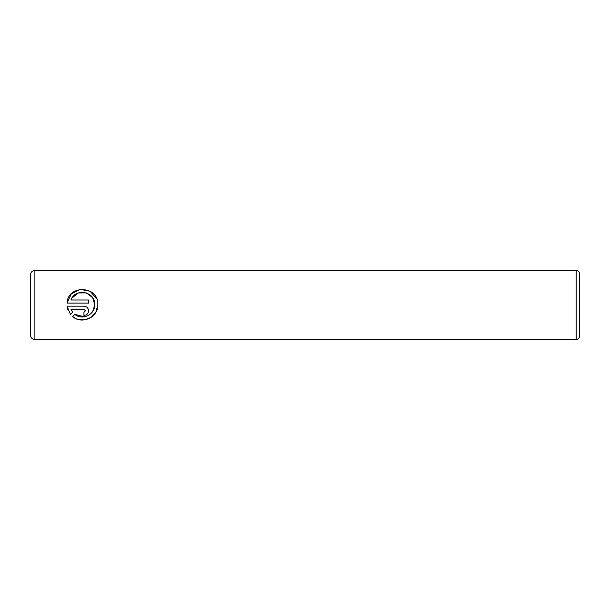 <?xml version="1.0" encoding="UTF-8"?>
<svg xmlns="http://www.w3.org/2000/svg" width="610" height="610" viewBox="0 0 610 610"><rect width="100%" height="100%" fill="white"/><g stroke="black" fill="none" stroke-linecap="round" stroke-linejoin="round"><path stroke-width="0.91" d="M76.242 318.786L72.628 316.575C81.793 324.81 98.172 317.391 97.821 305L95.953 311.992L91.195 317.307L84.5 319.914L77.264 319.183M94.733 305L94.733 305C94.924 314.737 82.205 320.677 74.824 314.379L84.386 316.811M92.712 311.413L94.725 305.297M97.829 304.626L97.829 304.626C98.828 285.655 67.923 284.191 67.039 303.086L71.263 293.936L80.184 289.353L90.158 291.29L96.7 298.847M85.484 310.803L83.936 312.343L83.936 315.431C86.772 315.134 88.313 313.593 88.564 310.803C88.305 308.004 86.765 306.456 83.936 306.174L67.039 306.174L70.447 314.394L72.643 312.198L70.951 309.255L83.936 309.255L85.484 310.803L83.936 309.255M84.843 306.258L85.713 306.525M86.521 306.96L87.222 307.539M88.221 309.049L88.481 309.903M579.5 273.707L579.5 336.293C579.302 338.291 578.204 339.389 576.206 339.587L576.206 270.413C578.204 270.611 579.302 271.709 579.5 273.707M30.5 305L30.5 274.805C30.759 272.136 32.223 270.672 34.892 270.413L34.892 339.587C32.223 339.328 30.759 337.864 30.5 335.195L30.5 305M67.039 303.086L88.564 303.086L88.564 299.998L70.951 299.998C75.076 287.645 95.526 291.481 94.741 304.626L92.644 297.749L87.131 293.227M74.824 314.379L72.628 316.575M68.145 310.559L67.039 306.174M88.564 310.803L88.481 311.702M88.214 312.564L87.794 313.357M86.528 314.638L85.728 315.073M84.851 315.339L83.936 315.431M70.951 309.255L72.643 312.198M86.239 292.899L78.446 292.93M78.4 292.945L71.95 298.046M576.206 270.413L34.892 270.413M576.206 339.587L34.892 339.587"/></g></svg>
